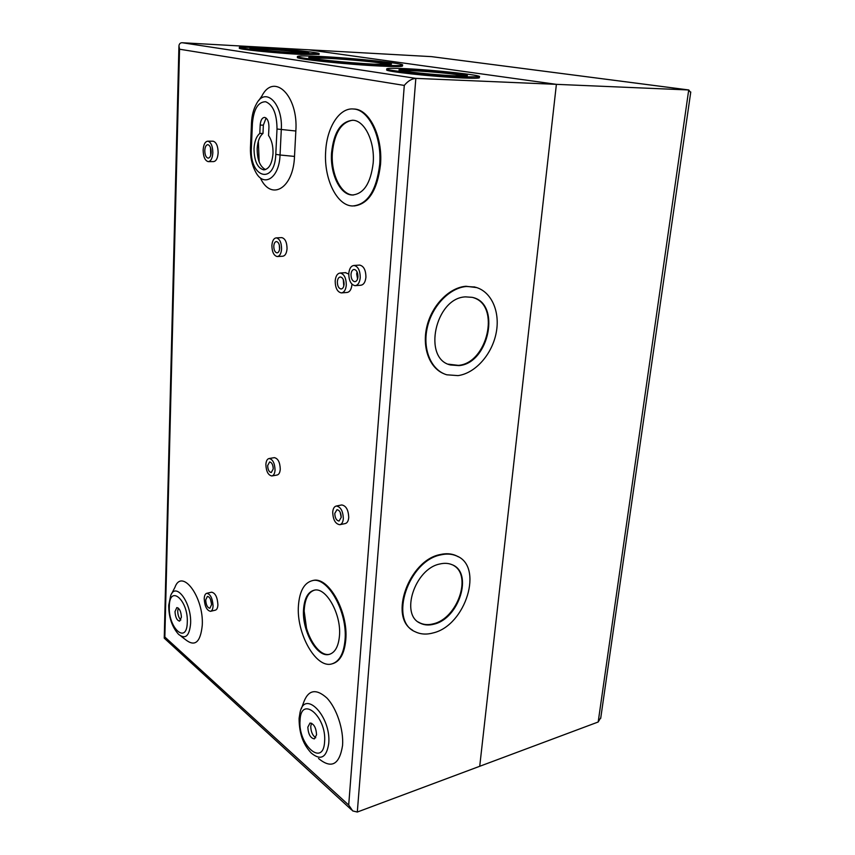 <?xml version="1.0" encoding="UTF-8"?>
<svg xmlns="http://www.w3.org/2000/svg" width="855" height="855" viewBox="0 0 855 855"><rect width="100%" height="100%" fill="white"/><g stroke="black" fill="none" stroke-linecap="round" stroke-linejoin="round"><path stroke-width="1.28" d="M182.329 42.75L415.84 78.371C411.736 78.692 407.888 81.043 404.287 85.425L179.539 49.216L178.941 45.785C179.293 43.669 180.426 42.654 182.329 42.75L308.377 49.782L556.391 84.346L308.377 49.782L431.465 56.633L688.713 89.967L415.84 78.371L357.305 812.036L479.719 766.283L556.391 84.346L479.719 766.283L598.179 722.005L688.713 89.967L690.69 92.532M600.808 717.591L598.179 722.005M431.465 56.633L432.032 56.697M316.564 734.776C316.094 727.648 313.913 723.736 310.023 723.031L307.821 727.167C308.292 734.274 310.472 738.186 314.373 738.88L316.564 734.776M311.573 723.223L310.75 726.237C310.867 731.698 312.535 735.535 315.752 737.747M181.41 617.16C181.036 611.443 179.497 608.258 176.825 607.574L175.008 611.582C175.382 617.278 176.921 620.463 179.603 621.136L181.41 617.16M178.289 608.076L177.701 610.94C177.797 614.969 178.845 617.994 180.843 620.003M273.012 153.611C273.205 146.087 271.73 140.06 268.556 135.55L268.951 127.139C268.887 121.506 267.444 118.257 264.623 117.402C262.1 117.648 260.615 120.213 260.177 125.097L259.813 133.423C256.393 136.298 254.469 141.374 254.021 148.652C254.202 160.996 257.419 168.061 263.671 169.846C268.94 169.301 272.05 163.893 273.012 153.611M265.552 169.579C260.006 166.736 257.205 159.767 257.173 148.652C257.622 141.385 259.567 136.319 262.987 133.455L259.813 133.423M211.174 152.318C211.078 147.862 209.967 145.318 207.872 144.666C206.076 144.869 205.05 146.825 204.783 150.533C204.89 154.979 205.991 157.523 208.107 158.154C209.881 157.951 210.896 156.005 211.174 152.318M210.736 155.215L210.501 147.616M208.46 161.627L213.461 161.606C216.155 161.296 217.715 158.346 218.143 152.778C218.004 146.045 216.326 142.186 213.13 141.203L212.852 141.203M203.148 150.074C203.308 156.807 204.986 160.665 208.182 161.627C210.864 161.317 212.425 158.367 212.842 152.778C212.692 146.023 211.014 142.165 207.829 141.171C205.114 141.492 203.554 144.463 203.148 150.074M279.66 248.292C279.585 244.338 278.516 242.093 276.454 241.548C274.925 241.751 274.038 243.28 273.782 246.144C273.857 250.098 274.936 252.343 276.999 252.877C278.516 252.674 279.403 251.146 279.66 248.292M279.574 249.19L279.307 244.958M277.512 256.521L282.642 256.233C285.143 255.902 286.617 253.39 287.045 248.709C286.927 242.2 285.164 238.513 281.755 237.615L281.445 237.637M271.89 245.46C272.018 251.969 273.792 255.666 277.202 256.543C279.703 256.211 281.167 253.7 281.594 248.997C281.466 242.478 279.703 238.769 276.304 237.872C273.771 238.203 272.307 240.736 271.89 245.46M344.084 284.266C344.031 279.959 342.791 277.522 340.376 276.956C338.666 277.18 337.661 278.762 337.351 281.712C337.404 286.019 338.655 288.445 341.081 289.011C342.77 288.787 343.774 287.195 344.084 284.266M343.785 286.083L343.272 279.467M341.733 292.88L346.959 292.463C349.738 292.089 351.405 289.492 351.929 284.672L351.95 284.191M335.181 280.9C335.278 287.985 337.33 291.993 341.337 292.912C344.116 292.538 345.773 289.93 346.296 285.1C346.211 277.993 344.17 273.974 340.172 273.034C337.351 273.408 335.694 276.026 335.181 280.9M357.956 276.849C357.914 272.489 356.653 270.02 354.162 269.443C352.388 269.667 351.341 271.292 351.01 274.316C351.052 278.666 352.324 281.135 354.825 281.701C356.578 281.477 357.625 279.863 357.956 276.849M357.582 278.912L356.674 273.921L357.059 271.837M355.477 285.645L360.725 285.249C363.621 284.865 365.352 282.214 365.919 277.276C365.855 270.105 363.77 266.044 359.666 265.093L359.25 265.114M348.776 273.504C348.851 280.675 350.956 284.736 355.071 285.677C357.956 285.303 359.677 282.631 360.233 277.683C360.169 270.49 358.085 266.418 353.991 265.456C351.052 265.83 349.321 268.513 348.776 273.504M273.226 468.957C273.055 464.767 271.858 462.427 269.635 461.946L267.668 465.537C267.839 469.726 269.036 472.056 271.259 472.526L273.226 468.957M272.061 475.914L277.009 475.049C278.89 474.643 279.98 472.687 280.269 469.171C279.991 462.277 278.014 458.44 274.348 457.649L274.092 457.692M265.873 464.436C266.161 471.34 268.139 475.177 271.805 475.957C273.685 475.562 274.765 473.595 275.054 470.079C274.765 463.164 272.788 459.306 269.133 458.515C267.23 458.911 266.151 460.888 265.873 464.436M341.22 517.382C341.038 512.744 339.627 510.189 336.977 509.698L334.786 513.374C334.968 518.012 336.389 520.567 339.04 521.037L341.22 517.382M341.22 517.435L340.172 512.209M340.044 524.649L345.131 523.591C347.173 523.121 348.38 521.112 348.733 517.574C348.445 509.954 346.104 505.743 341.733 504.952L341.423 505.016M332.723 512.092C333.023 519.722 335.363 523.933 339.745 524.714C341.786 524.243 342.983 522.234 343.325 518.686C343.037 511.044 340.707 506.823 336.336 506.021C334.262 506.491 333.055 508.511 332.723 512.092M211.548 604.72C211.228 599.729 209.849 596.94 207.412 596.363L205.702 599.911C206.023 604.902 207.402 607.691 209.849 608.258L211.548 604.72M210.672 611.282L215.321 610.171C216.86 609.754 217.715 607.969 217.907 604.827C217.437 597.26 215.353 593.039 211.634 592.184L211.452 592.226M204.217 598.682C204.687 606.248 206.782 610.459 210.49 611.325C212.019 610.919 212.884 609.134 213.066 605.981C212.585 598.393 210.501 594.161 206.803 593.295C205.253 593.712 204.388 595.508 204.217 598.682M373.186 163.027C375.003 141.845 364.796 120.641 352.976 120.256C340.91 121.282 333.771 132.14 331.558 152.853C329.977 173.918 340.14 194.961 352.313 195.004C363.738 193.957 370.696 183.291 373.186 163.027M353.489 194.993L353.136 194.983C340.953 194.94 330.789 173.907 332.371 152.853C334.401 133.07 341.145 122.19 352.613 120.224M354.098 205.959C368.526 204.142 377.333 190.355 380.507 164.598C382.912 137.131 369.681 109.6 354.398 109.034L352.976 108.97M325.67 151.41C323.671 178.716 336.849 205.98 352.709 205.98C367.415 204.602 376.403 190.815 379.673 164.609C382.078 137.131 368.847 109.579 353.575 109.013C339.456 107.377 326.834 127.427 325.67 151.41M339.456 635.949C341.54 614.36 326.054 586.84 314.255 590.174C308.024 591.842 304.466 598.169 303.568 609.166C301.708 630.445 316.884 657.965 329.111 654.417C335 652.739 338.452 646.583 339.456 635.949M329.111 654.417L329.848 654.214C317.622 657.762 302.435 630.253 304.295 608.974C305.203 597.987 308.773 591.66 314.993 590.003M332.595 663.704C340.076 661.407 344.469 653.477 345.773 639.903C348.53 611.849 328.395 576.163 313.133 580.46L312.171 580.673M298.459 605.361C296.087 632.892 315.73 668.599 331.665 663.961C339.243 661.77 343.699 653.819 345.025 640.106C347.771 612.041 327.636 576.345 312.396 580.63C304.252 582.779 299.613 591.019 298.459 605.361M171.513 593.958L174.922 587.364C181.901 567.688 203.907 597.014 202.272 625.165C200.54 642.233 194.993 647.096 185.631 639.732L180.993 636.184M301.355 708.731L303.354 703.259C307.939 689.889 315.752 688.104 326.802 697.926C336.603 708.058 343.806 729.604 342.556 745.528C339.446 764.808 331.43 769.126 318.53 758.492M465.59 296.877L472.11 297.337C501.351 302.766 489.22 363.439 458.985 365.609L450.606 365C422.199 359.036 435.27 297.7 465.59 296.877M448.309 364.166L458.376 365.363C487.329 363.3 500.656 306.037 473.649 297.764M443.884 373.721C429.36 367.896 421.707 347.162 426.998 326.044C432.17 304.914 449.431 287.483 465.964 286.265L476.748 287.601M458.013 375.612L446.802 374.8C431.358 370.333 422.381 349.727 427.211 327.935C431.893 306.143 449.591 287.708 466.584 286.478L474.685 287.034C491.165 290.764 500.442 311.402 496.178 332.873C492.074 354.355 475.305 373.325 458.013 375.612M439.908 563.979C444.44 562.911 448.522 563.167 452.177 564.749C473.381 572.636 459.263 618.4 434.126 624.129C429.05 625.518 424.475 625.229 420.404 623.263C399.755 614.991 414.825 568.65 439.908 563.979M418.341 622.034L419.858 622.9C423.92 624.855 428.494 625.144 433.571 623.755C457.436 618.293 472.249 575.693 453.642 565.486M412.602 630.188C388.576 616.925 409.118 560.132 440.218 554.553C445.979 553.217 451.194 553.538 455.854 555.526L458.387 556.851M433.282 632.892C426.592 634.763 420.564 634.378 415.209 631.76C388.523 620.954 408.273 560.72 440.785 554.895C446.545 553.548 451.761 553.88 456.42 555.868C484.026 566.031 465.89 625.272 433.282 632.892M264.313 48.265C283.155 49.259 310.782 52.102 308.666 52.86L295.05 52.711C276.026 51.738 247.533 48.788 250.034 48.072L264.313 48.265M306.678 53.063C300.671 51.909 279.093 49.9 264.281 49.109L251.99 48.735M319.001 54.399L300.704 54.41C274.861 53.117 236.012 49.077 239.486 48.104L239.518 47.431M300.746 53.534C274.904 52.219 236.044 48.19 239.528 47.239L259.065 47.506C284.555 48.863 321.822 52.7 319.043 53.726L300.746 53.534M327.39 57.381C353.617 58.685 394.433 62.981 391.344 64.189L374.223 64.157C347.643 62.917 305.064 58.397 308.976 57.285L327.39 57.381M390.019 64.435C383.703 62.725 349.481 59.39 327.337 58.29L310.247 57.969M402.47 65.814L402.449 66.092C401.187 66.701 393.995 66.701 380.881 66.092C347.023 64.542 292.528 58.728 297.658 57.306L297.69 56.654M380.956 65.13C347.087 63.569 292.581 57.766 297.7 56.377C299.378 55.746 307.266 55.789 321.362 56.516C354.654 58.172 406.307 63.601 402.513 65.162C401.262 65.76 394.07 65.75 380.956 65.13M412.548 69.693C433.955 70.644 470.111 74.556 467.29 75.689L454.71 75.796C433.079 74.898 395.683 70.805 399.125 69.768L412.548 69.693M465.654 75.956C459.253 74.342 430.044 71.467 412.473 70.687L400.674 70.495M479.356 77.516L479.334 77.784C478.298 78.329 472.687 78.393 462.491 77.965C433.1 76.79 382.078 71.179 386.909 69.747L386.962 69.02M462.587 76.929C433.186 75.732 382.153 70.142 386.984 68.742C388.298 68.176 394.433 68.154 405.388 68.656C434.351 69.95 483.096 75.229 479.431 76.779L462.587 76.929M266.076 118.022L263.361 125.14L262.987 133.455M348.755 274.049L345.409 272.681M258.627 100.73L261.812 96.134C273.985 71.98 298.491 95.675 295.841 131.018L294.505 156.422C293.383 188.175 271.666 201.149 260.786 178.834M303.888 609.081L306.518 628.318M259.161 161.969L258.36 141.171M211.548 604.132L210.522 599.344M273.215 467.835L272.873 465.761M179.539 49.216L164.855 637.028L164.235 638.151L351.597 809.899M357.305 812.036L352.709 810.925L348.701 805.068L404.287 85.425M299.111 718.232L300.094 712.204C304.925 689.034 331.302 716.757 328.737 743.465C326.546 757.648 320.732 760.865 311.295 753.095C304.754 746.009 299.229 736.433 299.079 718.692M300.062 720.423C297.775 744.609 323.222 767.662 324.601 741.777C326.824 716.372 300.832 694.677 300.062 720.423M168.724 605.329L170.658 595.625C175.799 581.229 191.755 602.957 190.612 623.53C189.404 636.088 185.385 639.679 178.545 634.325C172.079 627.025 168.809 617.47 168.713 605.629M169.311 606.623C168.211 628.147 186.903 645.087 187.288 622.269C188.324 599.847 169.322 583.976 169.311 606.623M251.37 147.958C249.35 177.872 274.669 185.599 275.791 154.338L277.009 129.009C276.892 113.95 273.098 104.855 265.649 101.734C258.167 101.82 253.753 109.002 252.417 123.291L251.37 147.958L250.472 147.466L251.498 122.938M164.855 637.028L348.701 805.068M252.417 123.291L251.509 122.853C251.83 115.543 253.486 109.205 256.468 103.85C265.445 86.173 283.144 103.797 281.295 129.629L280.045 155.001L294.505 156.422M275.791 154.338L280.045 155.001C279.329 178.257 263.564 188.164 255.495 171.673C251.83 164.684 250.152 156.647 250.462 147.562M295.841 131.018L277.009 129.009M257.323 146.536L258.135 146.237M263.361 125.14L260.177 125.097M690.765 91.987L600.691 718.392M431.583 56.644L688.831 89.967M264.281 169.846L263.671 169.846M479.334 77.784L479.431 76.779M402.449 66.092L402.513 65.162M318.99 54.581L319.043 53.726M455.854 555.526L456.42 555.868M419.858 622.9L420.404 623.263M474.065 286.831L474.685 287.034M449.997 364.754L450.606 365M313.133 580.46L312.396 580.63M354.398 109.034L353.575 109.013M353.136 194.983L352.313 195.004M211.634 592.184L206.803 593.295M341.733 504.952L336.336 506.021M274.348 457.649L269.133 458.515M359.666 265.093L353.991 265.456M345.805 272.649L340.172 273.034M281.755 237.615L276.304 237.872M213.13 141.203L207.829 141.171M178.919 46.491L164.246 637.948"/></g></svg>
